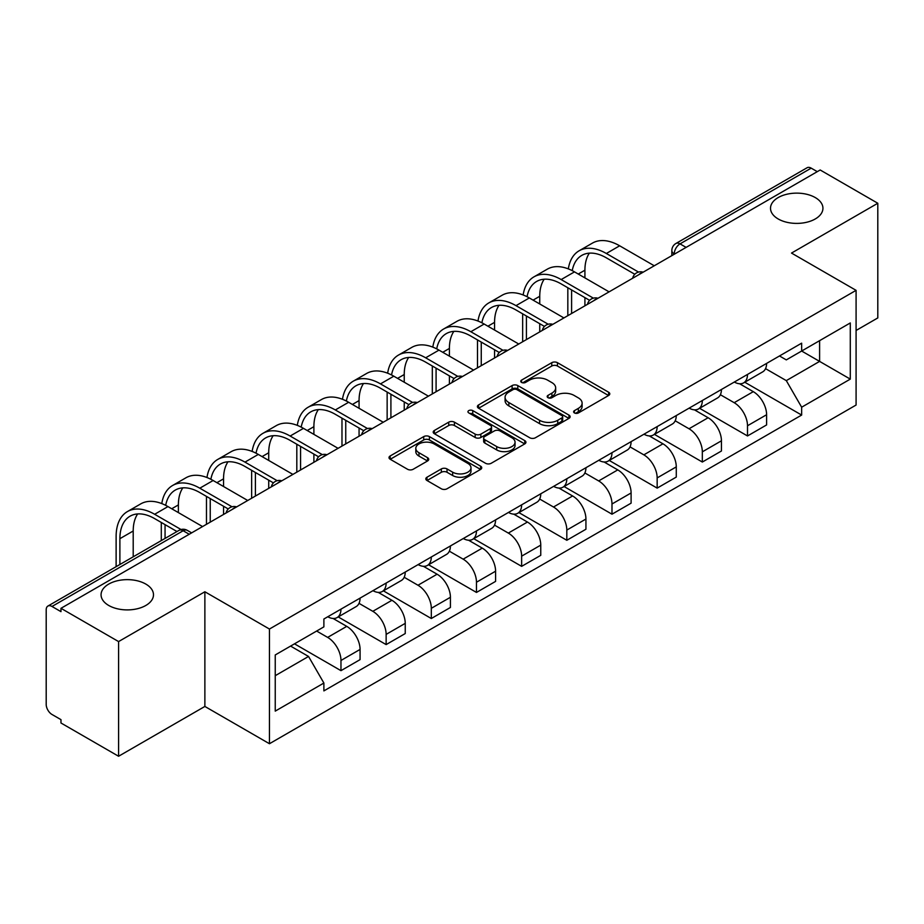 <?xml version="1.0" encoding="UTF-8"?>
<svg xmlns="http://www.w3.org/2000/svg" width="924" height="924" viewBox="0 0 924 924"><rect width="100%" height="100%" fill="white"/><g stroke="black" fill="none" stroke-linecap="round" stroke-linejoin="round"><path stroke-width="1.39" d="M574.428 412.936A2.818 1.629 0 0 0 578.412 412.936L608.604 395.495A4.019 2.322 0 0 0 609.782 393.855A4.019 2.322 0 0 0 608.604 392.215L557.449 362.682A4.019 2.322 0 0 0 551.767 362.682L521.563 380.122A2.818 1.629 0 0 0 520.743 381.266A2.818 1.629 0 0 0 521.563 382.409A2.818 1.629 0 0 0 525.548 382.409L529.452 380.157A12.867 7.427 0 0 1 547.643 380.157L551.905 382.617A12.867 7.427 0 0 1 555.671 387.872A12.867 7.427 0 0 1 551.905 393.116L548.001 395.38A2.818 1.629 0 0 0 547.17 396.523A2.818 1.629 0 0 0 548.001 397.678A2.818 1.629 0 0 0 551.975 397.678L555.878 395.414A12.867 7.427 0 0 1 574.07 395.414L578.332 397.874A12.867 7.427 0 0 1 582.108 403.13A12.867 7.427 0 0 1 578.332 408.385L574.428 410.637A2.818 1.629 0 0 0 573.608 411.781A2.818 1.629 0 0 0 574.428 412.936L574.428 410.637M145.807 584.072A26.207 15.13 0 0 0 117.244 580.792A26.207 15.13 0 0 0 101.062 594.767A26.207 15.13 0 0 0 108.743 605.474A26.207 15.13 0 0 0 137.306 608.754A26.207 15.13 0 0 0 153.488 594.767A26.207 15.13 0 0 0 145.807 584.072M815.257 197.563A26.207 15.13 0 0 0 786.694 194.283A26.207 15.13 0 0 0 770.512 208.27A26.207 15.13 0 0 0 778.193 218.965A26.207 15.13 0 0 0 806.756 222.245A26.207 15.13 0 0 0 822.938 208.27A26.207 15.13 0 0 0 815.257 197.563M426.992 477.223A4.019 2.322 0 0 0 425.814 478.863A4.019 2.322 0 0 0 426.992 480.503L441.349 488.784A4.019 2.322 0 0 0 447.031 488.784L480.561 469.427A4.019 2.322 0 0 0 481.739 467.787A4.019 2.322 0 0 0 480.561 466.146L429.406 436.602A4.019 2.322 0 0 0 423.723 436.602L390.182 455.971A4.019 2.322 0 0 0 389.004 457.611A4.019 2.322 0 0 0 390.182 459.251L407.519 469.253A4.019 2.322 0 0 0 413.201 469.253L427.558 460.972A4.019 2.322 0 0 0 428.736 459.332A4.019 2.322 0 0 0 427.558 457.692L418.965 452.725A10.753 6.202 0 0 1 415.812 448.336A10.753 6.202 0 0 1 422.453 442.608A10.753 6.202 0 0 1 434.164 443.947L467.844 463.398A10.753 6.202 0 0 1 470.997 467.787A10.753 6.202 0 0 1 464.356 473.515A10.753 6.202 0 0 1 452.644 472.176L447.031 468.93A4.019 2.322 0 0 0 441.349 468.93L426.992 477.223L426.992 480.503M269.45 629.036L204.874 591.764L118.584 641.579L60.972 608.315L820.177 169.981L877.8 203.257L791.51 253.072L856.086 290.344L269.45 629.036L269.45 743.728L856.086 405.035L856.086 290.344M529.741 437.757A4.019 2.322 0 0 0 535.423 437.757L568.953 418.387A4.019 2.322 0 0 0 570.131 416.747A4.019 2.322 0 0 0 568.953 415.107L517.798 385.574A4.019 2.322 0 0 0 512.115 385.574L478.574 404.931A4.019 2.322 0 0 0 477.396 406.572A4.019 2.322 0 0 0 478.574 408.212L529.741 437.757M469.9 413.548A2.818 1.629 0 0 1 472.753 413.94L472.753 410.591L524.763 440.621A4.019 2.322 0 0 1 525.941 442.261A4.019 2.322 0 0 1 524.763 443.901L491.222 463.271A4.019 2.322 0 0 1 485.539 463.271L434.384 433.737L434.384 430.457A4.019 2.322 0 0 0 433.206 432.097A4.019 2.322 0 0 0 434.384 433.737M434.384 430.457L448.729 422.164A4.019 2.322 0 0 1 454.423 422.164L475.167 434.141A4.019 2.322 0 0 0 480.85 434.141L490.367 428.644A4.019 2.322 0 0 0 491.545 427.003A4.019 2.322 0 0 0 490.367 425.363L468.768 412.889A2.818 1.629 0 0 1 467.948 411.746A2.818 1.629 0 0 1 469.681 410.244A2.818 1.629 0 0 1 472.753 410.591M118.584 641.579L118.584 756.259L60.972 722.995L60.972 719.646L51.987 714.471A8.189 4.724 -120 0 1 46.2 704.434L46.2 609.817A8.189 4.724 -120 0 1 47.898 606.063L179.06 530.341A8.189 4.724 60 0 1 183.16 530.746L51.987 606.467A8.189 4.724 -120 0 0 47.898 606.063M856.086 330.469L877.8 317.937L877.8 203.257M118.584 756.259L204.874 706.444L269.45 743.728M60.972 608.315L60.972 611.653L51.987 606.467M686.116 247.389L680.029 243.878A8.189 4.724 60 0 0 675.941 243.474L807.102 167.741A8.189 4.724 60 0 1 811.203 168.145L680.029 243.878A8.189 4.724 120 0 0 674.243 253.904L674.243 254.239M817.278 171.656L811.203 168.145M747.504 374.439A18.838 10.88 60 0 1 743.601 382.894L762.704 371.864A18.838 10.88 -120 0 0 766.608 363.409M720.374 394.721L734.176 402.691A18.838 10.88 60 0 1 747.504 425.756L766.608 414.726A18.838 10.88 -120 0 0 753.291 391.661L739.616 383.76M766.608 414.726L766.608 424.924L747.504 435.955L699.595 408.304M743.601 382.894A18.838 10.88 60 0 1 734.326 382.039M747.504 425.756L747.504 435.955M702.332 400.519A18.838 10.88 60 0 1 698.429 408.974L717.544 397.944A18.838 10.88 -120 0 0 721.436 389.478M654.423 434.372L702.332 462.035L721.436 451.004L721.436 440.806A18.838 10.88 -120 0 0 708.119 417.74L694.444 409.84M698.429 408.974A18.838 10.88 60 0 1 689.154 408.119M675.213 420.801L689.015 428.771A18.838 10.88 60 0 1 702.332 451.836L702.332 462.035M657.16 426.599A18.838 10.88 60 0 1 653.256 435.054L672.372 424.012A18.838 10.88 -120 0 0 676.264 415.557M609.251 460.452L657.16 488.115L676.276 477.084L676.276 466.886A18.838 10.88 -120 0 0 662.947 443.809L649.272 435.92M653.256 435.054A18.838 10.88 60 0 1 643.982 434.199M630.041 446.881L643.843 454.851A18.838 10.88 60 0 1 657.16 477.916L657.16 488.115M611.988 452.679A18.838 10.88 60 0 1 608.084 461.134L627.2 450.092A18.838 10.88 -120 0 0 631.104 441.637M564.079 486.532L611.988 514.194L631.104 503.164L631.104 492.966A18.838 10.88 -120 0 0 617.775 469.889L604.1 462M608.084 461.134A18.838 10.88 60 0 1 598.81 460.279M584.869 472.961L598.671 480.93A18.838 10.88 60 0 1 611.988 503.996L611.988 514.194M566.816 478.748A18.838 10.88 60 0 1 562.912 487.214L582.028 476.172A18.838 10.88 -120 0 0 585.932 467.717M518.907 512.612L566.816 540.274L585.932 529.244L585.932 519.045A18.838 10.88 -120 0 0 572.614 495.969L558.928 488.08M562.912 487.214A18.838 10.88 60 0 1 553.649 486.359M539.697 499.041L553.499 507.01A18.838 10.88 60 0 1 566.816 530.076L566.816 540.274M521.644 504.827A18.838 10.88 60 0 1 517.752 513.282L536.856 502.252A18.838 10.88 -120 0 0 540.759 493.797M473.746 538.692L521.644 566.354L540.759 555.324L540.759 545.125A18.838 10.88 -120 0 0 527.442 522.048L513.756 514.148M517.752 513.282A18.838 10.88 60 0 1 508.477 512.439M494.525 525.121L508.327 533.079A18.838 10.88 60 0 1 521.644 556.156L521.644 566.354M476.472 530.907A18.838 10.88 60 0 1 472.58 539.362L491.683 528.332A18.838 10.88 -120 0 0 495.587 519.877M428.574 564.772L476.472 592.434L495.587 581.392L495.587 571.205A18.838 10.88 -120 0 0 482.27 548.128L468.595 540.228M472.58 539.362A18.838 10.88 60 0 1 463.305 538.519M449.353 551.189L463.155 559.159A18.838 10.88 60 0 1 476.472 582.236L476.472 592.434M431.312 556.987A18.838 10.88 60 0 1 427.408 565.442L446.511 554.412A18.838 10.88 -120 0 0 450.415 545.957M383.402 590.852L431.312 618.514L450.415 607.472L450.415 597.274A18.838 10.88 -120 0 0 437.098 574.208L423.423 566.308M427.408 565.442A18.838 10.88 60 0 1 418.133 564.599M404.181 577.269L417.983 585.239A18.838 10.88 60 0 1 431.312 608.315L431.312 618.514M386.14 583.067A18.838 10.88 60 0 1 382.236 591.522L401.351 580.491A18.838 10.88 -120 0 0 405.243 572.037M338.23 616.932L386.14 644.594L405.243 633.552L405.243 623.354A18.838 10.88 -120 0 0 391.926 600.288L378.251 592.388M382.236 591.522A18.838 10.88 60 0 1 372.961 590.679M359.02 603.349L372.822 611.318A18.838 10.88 60 0 1 386.14 634.395L386.14 644.594M340.968 609.147A18.838 10.88 60 0 1 337.064 617.602L356.179 606.571A18.838 10.88 -120 0 0 360.071 598.117M294.49 643.832L340.968 670.662L360.071 659.632L360.071 649.433A18.838 10.88 -120 0 0 346.754 626.368L333.079 618.468M337.064 617.602A18.838 10.88 60 0 1 327.789 616.758M316.643 631.046L327.65 637.398A18.838 10.88 60 0 1 340.968 660.475L340.968 670.662M779.498 355.959L786.301 359.898L850.288 322.95L819.6 340.667L819.6 361.399L786.301 380.619L765.546 368.641M275.237 675.687L308.535 656.456L323.885 683.044L275.237 711.122L275.237 654.954L323.885 626.865L323.885 619.011L801.651 343.174L801.651 351.028L850.288 379.117L801.651 407.207L786.301 380.619M850.288 322.95L850.288 379.117M323.885 683.044L323.885 690.898L801.651 415.061L801.651 407.207M204.874 591.764L204.874 706.444M308.535 656.456L290.586 646.095M744.767 382.224L801.651 415.061M575.548 413.328L578.332 411.723A12.867 7.427 0 0 0 582.108 406.479L582.108 403.13M555.671 387.872L555.671 391.21A12.867 7.427 0 0 1 551.905 396.465L549.122 398.071M608.546 395.53L557.449 366.019A4.019 2.322 0 0 0 551.767 366.019L522.684 382.813M568.907 418.422L517.798 388.912A4.019 2.322 0 0 0 512.115 388.912L478.632 408.246M561.85 417.902A2.818 1.629 0 0 0 562.681 416.747A2.818 1.629 0 0 0 561.85 415.604L516.943 389.674A2.818 1.629 0 0 0 512.97 389.674L508.847 392.053A12.867 7.427 0 0 0 505.082 397.308A12.867 7.427 0 0 0 508.847 402.552L539.535 420.281A12.867 7.427 0 0 0 557.726 420.281L561.85 417.902L561.85 421.24A2.818 1.629 0 0 0 562.681 420.097L562.681 416.747M505.082 397.308L505.082 400.646A12.867 7.427 0 0 0 508.847 405.902L508.847 402.552M561.85 421.24L557.726 423.619A12.867 7.427 0 0 1 539.535 423.619L508.847 405.902M434.43 433.76L448.729 425.514L448.729 422.164M491.545 427.003L491.545 430.353A4.019 2.322 0 0 1 490.367 431.993L480.85 437.491A4.019 2.322 0 0 1 475.167 437.491L454.423 425.514A4.019 2.322 0 0 0 448.729 425.514M472.753 413.94L524.705 443.936M496.696 446.569A10.753 6.202 0 0 0 508.408 447.921A10.753 6.202 0 0 0 515.049 442.18A10.753 6.202 0 0 0 511.896 437.791L500.034 430.942A4.019 2.322 0 0 0 494.352 430.942L484.834 436.44A4.019 2.322 0 0 0 483.656 438.08A4.019 2.322 0 0 0 484.834 439.72L496.696 446.569L496.696 449.919A10.753 6.202 0 0 0 508.408 451.258A10.753 6.202 0 0 0 515.049 445.53L515.049 442.18M483.656 438.08L483.656 441.429A4.019 2.322 0 0 0 484.834 443.07L484.834 439.72M496.696 449.919L484.834 443.07M470.997 467.787L470.997 471.125A10.753 6.202 0 0 1 464.356 476.865A10.753 6.202 0 0 1 452.644 475.514L447.031 472.279A4.019 2.322 0 0 0 441.349 472.279L427.05 480.526M415.812 448.336L415.812 451.686A10.753 6.202 0 0 0 418.965 456.075L418.965 452.725M427.512 461.007L418.965 456.075M480.561 466.146L480.561 469.427L429.406 439.951A4.019 2.322 0 0 0 423.723 439.951L390.24 459.286M572.233 270.651A49.134 28.367 60 0 1 581.774 255.405A49.134 28.367 60 0 1 606.34 257.831L634.8 274.266M654.261 265.777L619.658 245.796A54.458 31.439 -120 0 0 592.434 243.104L579.117 250.785A54.458 31.439 -120 0 0 568.329 268.896M638.53 272.072L606.34 253.488A54.458 31.439 -120 0 0 579.117 250.785M567.833 287.757L567.833 315.673M571.598 313.502L571.598 289.928M584.915 305.809L584.915 297.62M584.915 277.893L584.915 270.201A49.134 28.367 60 0 1 589.35 253.153M527.061 296.719A49.134 28.367 60 0 1 536.601 281.474A49.134 28.367 60 0 1 561.168 283.911L589.628 300.335M609.089 291.857L574.497 271.875A54.458 31.439 -120 0 0 547.262 269.184L533.945 276.865A54.458 31.439 -120 0 0 523.157 294.975M593.37 298.152L561.168 279.568A54.458 31.439 -120 0 0 533.945 276.865M522.661 313.837L522.661 341.753M526.426 339.582L526.426 316.008M539.743 331.889L539.743 323.7M539.743 303.973L539.743 296.281A49.134 28.367 60 0 1 544.178 279.233M481.889 322.799A49.134 28.367 60 0 1 491.429 307.553A49.134 28.367 60 0 1 515.996 309.99L544.455 326.415M563.917 317.937L529.325 297.955A54.458 31.439 -120 0 0 502.09 295.253L488.773 302.945A54.458 31.439 -120 0 0 477.985 321.044M548.198 324.232L515.996 305.648A54.458 31.439 -120 0 0 488.773 302.945M477.489 339.917L477.489 367.833M481.254 365.661L481.254 342.088M494.571 357.969L494.571 349.78M494.571 330.053L494.571 322.361A49.134 28.367 60 0 1 499.018 305.301M436.717 348.879A49.134 28.367 60 0 1 446.257 333.633A49.134 28.367 60 0 1 470.836 336.07L499.283 352.494M518.757 344.017L484.153 324.035A54.458 31.439 -120 0 0 456.918 321.333L443.601 329.025A54.458 31.439 -120 0 0 432.813 347.124M503.026 350.312L470.836 331.728A54.458 31.439 -120 0 0 443.601 329.025M432.317 365.996L432.317 393.913M436.082 391.741L436.082 368.168M449.399 384.049L449.399 375.86M449.399 356.133L449.399 348.44A49.134 28.367 60 0 1 453.846 331.381M391.545 374.959A49.134 28.367 60 0 1 401.097 359.713A49.134 28.367 60 0 1 425.664 362.15L454.111 378.574M473.585 370.085L438.981 350.115A54.458 31.439 -120 0 0 411.746 347.412L398.429 355.105A54.458 31.439 -120 0 0 387.641 373.204M457.854 376.391L425.664 357.807A54.458 31.439 -120 0 0 398.429 355.105M387.144 392.076L387.144 419.993M390.91 417.821L390.91 394.248M404.238 410.129L404.238 401.94M404.238 382.213L404.238 374.52A49.134 28.367 60 0 1 408.674 357.461M346.373 401.039A49.134 28.367 60 0 1 355.925 385.793A49.134 28.367 60 0 1 380.492 388.23L408.939 404.654M428.413 396.165L393.809 376.195A54.458 31.439 -120 0 0 366.574 373.492L353.257 381.185A54.458 31.439 -120 0 0 342.481 399.284M412.682 402.471L380.492 383.887A54.458 31.439 -120 0 0 353.257 381.185M341.984 418.156L341.984 446.073M345.749 443.901L345.749 420.328M359.066 436.209L359.066 428.02M359.066 408.293L359.066 400.6A49.134 28.367 60 0 1 363.502 383.541M301.201 427.119A49.134 28.367 60 0 1 310.753 411.873A49.134 28.367 60 0 1 335.32 414.31L363.779 430.734M383.241 422.245L348.637 402.275A54.458 31.439 -120 0 0 321.413 399.572L308.085 407.265A54.458 31.439 -120 0 0 297.309 425.363M367.509 428.551L335.32 409.956A54.458 31.439 -120 0 0 308.085 407.265M296.812 444.236L296.812 472.152M300.577 469.981L300.577 446.408M313.894 462.289L313.894 454.1M313.894 434.372L313.894 426.68A49.134 28.367 60 0 1 318.33 409.621M256.029 453.199A49.134 28.367 60 0 1 265.581 437.953A49.134 28.367 60 0 1 290.148 440.39L318.607 456.814M338.068 448.325L303.465 428.355A54.458 31.439 -120 0 0 276.241 425.652L262.924 433.344A54.458 31.439 -120 0 0 252.137 451.443M322.337 454.631L290.148 436.036A54.458 31.439 -120 0 0 262.924 433.344M251.64 470.304L251.64 498.232M255.405 496.049L255.405 472.487M268.722 488.369L268.722 480.168M268.722 460.452L268.722 452.76A49.134 28.367 60 0 1 273.158 435.701M210.868 479.279A49.134 28.367 60 0 1 220.409 464.033A49.134 28.367 60 0 1 244.976 466.47L273.435 482.894M292.896 474.405L258.304 454.423A54.458 31.439 -120 0 0 231.069 451.732L217.752 459.424A54.458 31.439 -120 0 0 206.964 477.523M277.177 480.699L244.976 462.116A54.458 31.439 -120 0 0 217.752 459.424M206.468 496.384L206.468 524.312M210.233 522.129L210.233 498.567M223.55 514.449L223.55 506.248M223.55 486.521L223.55 478.84A49.134 28.367 60 0 1 227.985 461.781M165.696 505.359A49.134 28.367 60 0 1 175.237 490.113A49.134 28.367 60 0 1 199.803 492.55L228.263 508.974M247.724 500.485L213.132 480.503A54.458 31.439 -120 0 0 185.897 477.812L172.58 485.504A54.458 31.439 -120 0 0 161.792 503.603M232.005 506.779L199.803 488.195A54.458 31.439 -120 0 0 172.58 485.504M161.296 522.464L161.296 540.598M165.061 538.426L165.061 524.636M178.378 512.601L178.378 504.92A49.134 28.367 60 0 1 182.813 487.86M119.889 564.495L119.889 538.68A49.134 28.367 60 0 1 130.065 516.193A49.134 28.367 60 0 1 154.643 518.618L176.992 531.531M202.564 526.564L167.96 506.583A54.458 31.439 -120 0 0 140.725 503.892L127.408 511.584A54.458 31.439 -120 0 0 116.124 536.509L116.124 566.678M181.035 529.521L154.643 514.275A54.458 31.439 -120 0 0 127.408 511.584M133.206 556.814L133.206 531A49.134 28.367 60 0 1 137.653 513.94M674.532 254.077L674.243 253.904A8.189 4.724 -0 0 1 671.84 250.566L671.84 255.625M386.14 634.395L405.243 623.354M431.312 608.315L450.415 597.274M476.472 582.236L495.587 571.205M521.644 556.156L540.759 545.125M566.816 530.076L585.932 519.045M611.988 503.996L631.104 492.966M657.16 477.916L676.276 466.886M702.332 451.836L721.436 440.806M340.968 660.475L360.071 649.433M327.65 637.398L346.754 626.368M372.822 611.318L391.926 600.288M417.983 585.239L437.098 574.208M463.155 559.159L482.27 548.128M508.327 533.079L527.442 522.048M553.499 507.01L572.614 495.969M598.671 480.93L617.775 469.889M643.843 454.851L662.947 443.809M689.015 428.771L708.119 417.74M734.176 402.691L753.291 391.661M642.469 272.592A8.189 4.724 120 0 0 638.842 274.671M597.297 298.671A8.189 4.724 120 0 0 593.682 300.75M552.125 324.74A8.189 4.724 120 0 0 548.51 326.83M506.953 350.82A8.189 4.724 120 0 0 503.337 352.91M461.781 376.9A8.189 4.724 120 0 0 458.165 378.99M416.608 402.979A8.189 4.724 120 0 0 412.993 405.07M371.436 429.059A8.189 4.724 120 0 0 367.821 431.15M326.264 455.139A8.189 4.724 120 0 0 322.649 457.23M281.104 481.219A8.189 4.724 120 0 0 277.489 483.31M235.932 507.299A8.189 4.724 120 0 0 232.317 509.39M189.235 534.257L183.16 530.746A8.189 4.724 120 0 1 187.249 530.341A8.189 8.189 0 0 0 179.06 530.341M578.332 411.723L578.332 408.385M548.001 397.678L548.001 395.38M551.905 396.465L551.905 393.116M521.563 382.409L521.563 380.122M551.767 366.019L551.767 362.682M557.449 366.019L557.449 362.682M608.604 395.495L608.604 392.215M478.574 408.212L478.574 404.931M512.115 388.912L512.115 385.574M517.798 388.912L517.798 385.574M568.953 418.387L568.953 415.107M539.535 423.619L539.535 420.281M557.726 423.619L557.726 420.281M454.423 425.514L454.423 422.164M475.167 437.491L475.167 434.141M480.85 437.491L480.85 434.141M490.367 431.993L490.367 428.644M524.763 443.901L524.763 440.621M441.349 472.279L441.349 468.93M447.031 472.279L447.031 468.93M452.644 475.514L452.644 472.176M427.558 460.972L427.558 457.692M390.182 459.251L390.182 455.971M423.723 439.951L423.723 436.602M429.406 439.951L429.406 436.602M606.34 253.488L619.658 245.796M578.262 274.047L584.915 270.201M561.168 279.568L574.497 271.875M533.09 300.127L539.743 296.281M515.996 305.648L529.325 297.955M487.918 326.207L494.571 322.361M470.836 331.728L484.153 324.035M442.746 352.287L449.399 348.44M425.664 357.807L438.981 350.115M397.574 378.366L404.238 374.52M380.492 383.887L393.809 376.195M352.402 404.446L359.066 400.6M335.32 409.956L348.637 402.275M307.23 430.526L313.894 426.68M290.148 436.036L303.465 428.355M262.058 456.606L268.722 452.76M244.976 462.116L258.304 454.423M216.897 482.686L223.55 478.84M199.803 488.195L213.132 480.503M171.725 508.766L178.378 504.92M154.643 514.275L167.96 506.583M119.889 538.68L133.206 531M643.162 272.187A8.189 8.189 0 0 0 632.651 278.251M597.99 298.267A8.189 8.189 0 0 0 587.479 304.331M552.818 324.347A8.189 8.189 0 0 0 542.307 330.411M507.646 350.427A8.189 8.189 0 0 0 497.135 356.491M462.474 376.507A8.189 8.189 0 0 0 451.963 382.571M417.302 402.575A8.189 8.189 0 0 0 406.803 408.651M372.141 428.655A8.189 8.189 0 0 0 361.631 434.73M326.969 454.735A8.189 8.189 0 0 0 316.458 460.81M281.797 480.815A8.189 8.189 0 0 0 271.286 486.879M236.625 506.895A8.189 8.189 0 0 0 226.114 512.959M191.638 532.871L187.249 530.341M675.941 243.474A8.189 8.189 0 0 0 671.84 250.566"/></g></svg>

